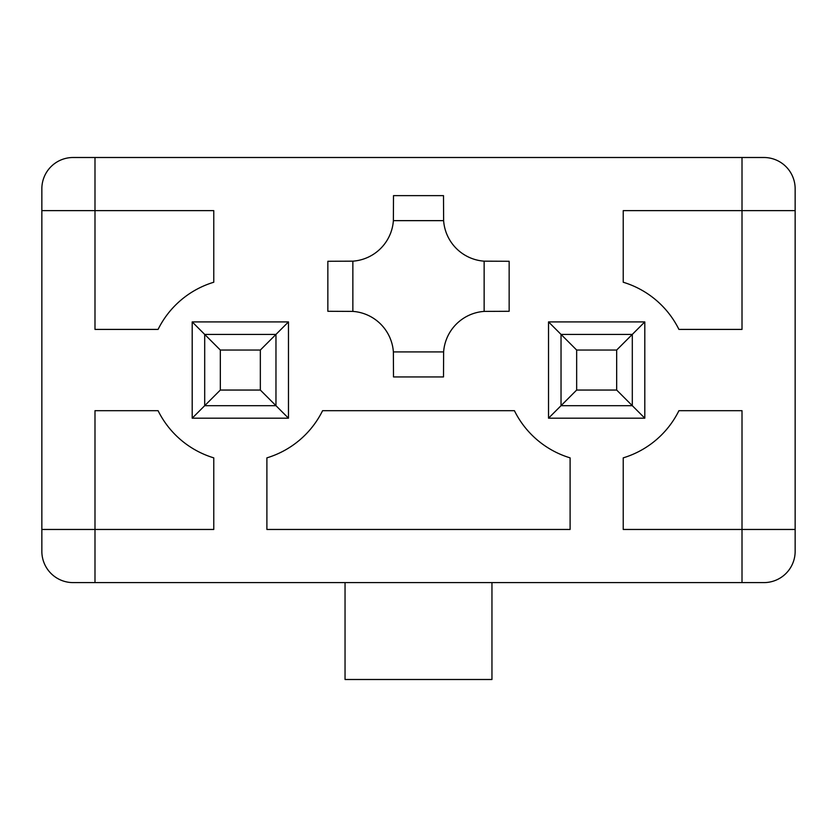 <?xml version="1.0" encoding="UTF-8"?>
<svg xmlns="http://www.w3.org/2000/svg" width="837" height="837" viewBox="0 0 837 837"><rect width="100%" height="100%" fill="white"/><g stroke="black" fill="none" stroke-linecap="round" stroke-linejoin="round"><path stroke-width="1.26" d="M94.989 529.465L94.989 410.685L158.078 410.685A91.746 91.746 0 0 0 213.77 457.86L213.77 529.465L94.989 529.465L94.989 582.604L742.011 582.604L742.011 410.685L678.922 410.685A91.746 91.746 0 0 1 623.23 457.86L623.23 529.465L795.15 529.465L795.15 210.642L742.011 210.642L742.011 329.412L678.922 329.412A91.746 91.746 0 0 0 623.23 282.236L623.23 210.642L742.011 210.642L742.011 157.502L94.989 157.502L94.989 329.412L158.078 329.412A91.746 91.746 0 0 1 213.77 282.236L213.77 210.642L41.85 210.642L41.85 529.465L94.989 529.465M644.804 321.91L548.528 321.91L548.528 418.186L644.804 418.186L644.804 321.91L632.301 334.413L632.301 405.683L644.804 418.186M192.196 321.91L288.472 321.91L288.472 418.186L192.196 418.186L192.196 321.91L204.699 334.413L275.969 334.413L288.472 321.91M266.898 529.465L266.898 457.86A91.746 91.746 0 0 0 322.59 410.685L514.41 410.685A91.746 91.746 0 0 0 570.102 457.86L570.102 529.465L266.898 529.465M491.957 582.604L491.957 679.498L345.043 679.498L345.043 582.604M742.011 157.502L763.888 157.502A31.262 31.262 0 0 1 795.15 188.754L795.15 210.642M795.15 529.465L795.15 551.342A31.262 31.262 0 0 1 763.888 582.604L742.011 582.604M94.989 582.604L73.112 582.604A31.262 31.262 0 0 1 41.85 551.342L41.85 529.465M41.85 210.642L41.85 188.754A31.262 31.262 0 0 1 73.112 157.502L94.989 157.502M288.472 418.186L275.969 405.683L204.699 405.683L192.196 418.186M548.528 418.186L561.031 405.683L561.031 334.413L548.528 321.91M443.62 220.644L443.505 195.638L393.495 195.638L393.38 220.644A43.765 43.765 0 0 1 352.858 261.165L352.858 311.395A43.765 43.765 0 0 1 393.38 351.927L443.62 351.927A43.765 43.765 0 0 1 484.142 311.395L484.142 261.165A43.765 43.765 0 0 1 443.62 220.644L393.38 220.644M352.858 261.165L327.853 261.28L327.853 311.291L352.858 311.395M393.38 351.927L393.495 376.932L443.505 376.932L443.62 351.927M484.142 311.395L509.147 311.291L509.147 261.28L484.142 261.165M220.33 390.052L204.699 405.683L204.699 334.413L220.33 350.044L220.33 390.052L260.338 390.052L260.338 350.044L220.33 350.044M260.338 350.044L275.969 334.413L275.969 405.683L260.338 390.052M576.662 350.044L561.031 334.413L632.301 334.413L616.67 350.044L576.662 350.044L576.662 390.052L616.67 390.052L616.67 350.044M616.67 390.052L632.301 405.683L561.031 405.683L576.662 390.052"/></g></svg>
